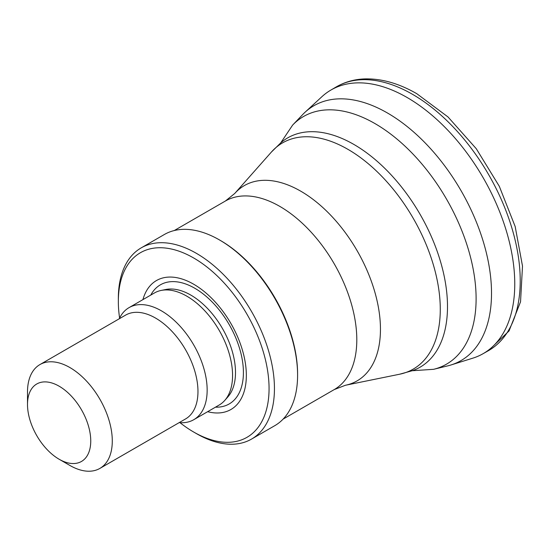 <?xml version="1.0" encoding="UTF-8"?>
<svg xmlns="http://www.w3.org/2000/svg" width="550" height="550" viewBox="0 0 550 550"><rect width="100%" height="100%" fill="white"/><g stroke="black" fill="none" stroke-linecap="round" stroke-linejoin="round"><path stroke-width="0.82" d="M119.598 318.058A106.576 61.531 60 0 1 118.339 301.51L118.339 298.403A110.385 63.731 60 0 1 141.199 247.871L164.347 234.506A110.385 63.731 60 0 1 219.539 239.972A110.385 63.731 60 0 1 219.539 239.979L220.612 240.597A108.859 62.851 60 0 1 297.591 373.924L297.591 375.169A110.385 63.731 60 0 1 274.732 425.7L251.584 439.065A110.385 63.731 60 0 1 196.391 433.592L193.696 432.039A106.576 61.531 60 0 1 179.994 422.675M220.612 240.597L219.539 239.979A110.385 63.731 60 0 1 297.591 375.169M141.199 247.871A110.385 63.731 60 0 1 196.391 253.337A110.385 63.731 60 0 1 268.503 350.611A110.385 63.731 60 0 1 251.584 439.065M118.339 301.51A106.576 61.531 60 0 1 193.696 257.998A106.576 61.531 60 0 1 269.06 388.534A106.576 61.531 60 0 1 193.696 432.039M142.931 299.613A74.449 42.983 60 0 1 193.696 284.233A74.449 42.983 60 0 1 245.871 367.022A74.449 42.983 60 0 1 207.639 411.689M119.247 318.78A64.708 37.359 60 0 1 129.051 307.629L154.454 292.957A64.708 37.359 60 0 1 161.171 290.434A64.708 37.359 60 0 1 186.808 296.168A64.708 37.359 60 0 1 227.226 347.559A64.708 37.359 60 0 1 224.709 400.482A64.708 37.359 60 0 1 219.161 405.041L193.758 419.705A64.708 37.359 60 0 1 179.197 422.613M129.051 307.629A64.708 37.359 60 0 1 161.404 310.832A64.708 37.359 60 0 1 203.672 367.854A64.708 37.359 60 0 1 193.758 419.705M27.5 404.456L27.5 392.026A59.95 34.609 60 0 1 39.916 364.581L125.599 315.116A59.95 34.609 60 0 1 155.574 318.086A59.95 34.609 60 0 1 194.741 370.913A59.95 34.609 60 0 1 185.549 418.949L99.866 468.421A59.95 34.609 60 0 1 69.891 465.451L59.125 459.236A44.722 25.823 60 0 1 27.5 404.456A44.722 25.823 60 0 1 59.125 386.196A44.722 25.823 60 0 1 90.75 440.976A44.722 25.823 60 0 1 59.125 459.236M39.916 364.581A59.95 34.609 60 0 1 69.891 367.551A59.95 34.609 60 0 1 109.058 420.379A59.95 34.609 60 0 1 99.866 468.421M472.608 358.229A152.206 87.876 -120 0 0 482.955 353.767A152.206 87.876 -120 0 0 506.351 230.924A152.206 87.876 -120 0 0 405.625 96.662A152.206 87.876 -120 0 0 330.708 90.172A152.206 87.876 -120 0 0 321.819 96.779L305.078 112.214A147.139 84.954 -120 0 0 302.658 114.599L292.627 125.091A142.986 82.555 -120 0 1 370.59 121.158A142.986 82.555 -120 0 1 470.628 257.641A142.986 82.555 -120 0 1 433.572 369.325M447.659 365.894A147.139 84.954 -120 0 0 450.89 365.001A147.139 84.954 -120 0 0 485.437 249.226A147.139 84.954 -120 0 0 384.161 111.155A147.139 84.954 -120 0 0 305.078 112.214M300.726 191.166A112.75 65.099 60 0 1 376.956 300.266A112.75 65.099 60 0 1 345.4 385.275L334.256 389.572A108.859 62.851 60 0 0 350.941 302.342A108.859 62.851 60 0 0 279.826 206.408A108.859 62.851 60 0 0 225.397 201.018L234.692 193.518A112.75 65.099 60 0 1 300.726 191.166M150.755 295.096A68.784 39.71 60 0 1 194.776 288.241A68.784 39.71 60 0 1 242.241 359.562A68.784 39.71 60 0 1 215.462 407.172M161.171 290.434L165.784 289.499A63.188 36.479 60 0 1 190.816 295.089A63.188 36.479 60 0 1 230.285 345.276A63.188 36.479 60 0 1 227.824 396.962L224.709 400.482M353.884 144.444A132.392 76.436 60 0 1 442.145 267.472A132.392 76.436 60 0 1 412.713 370.59L399.664 374.213A130.632 75.419 60 0 0 436.219 275.715A130.632 75.419 60 0 0 347.909 149.332A130.632 75.419 60 0 0 271.397 152.054L281.071 142.567A132.392 76.436 60 0 1 353.884 144.444M488.393 350.687A152.254 87.904 -120 0 0 511.926 228.174A152.254 87.904 -120 0 0 411.627 93.809A152.254 87.904 -120 0 0 336.084 87.01C344.685 81.998 354.221 79.296 364.678 78.911C381.494 78.458 398.86 83.38 416.783 93.686L448.023 116.971L476.286 148.734L499.311 186.306L515.171 226.524L522.5 266.062L520.541 301.806L509.032 330.969L488.331 350.721L482.907 353.794M283.106 419.107L334.256 389.572M174.24 230.553L225.397 201.018M345.4 385.275L399.664 374.213M234.692 193.518L271.397 152.054M472.746 358.188L451.007 364.966M447.728 365.874L433.627 369.311L412.321 370.728M330.708 90.172L336.084 87.01M280.754 142.835L292.627 125.091"/></g></svg>
